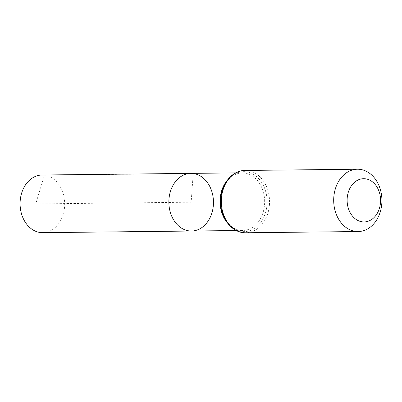 <?xml version="1.0" encoding="UTF-8"?>
<svg xmlns="http://www.w3.org/2000/svg" width="402" height="402" viewBox="0 0 402 402"><rect width="100%" height="100%" fill="white"/><g stroke="black" fill="none" stroke-linecap="round" stroke-linejoin="round"><path stroke-width="0.3" stroke-dasharray="2.01 1.51" d="M191.478 231.034A28.823 22.306 89.4 0 0 213.452 203.497A28.823 22.306 89.4 0 0 193.216 173.523A28.823 22.306 89.4 0 0 190.844 173.388M42.702 232.663A28.823 22.306 89.4 0 0 64.692 203.593A28.823 22.306 89.4 0 0 42.074 175.016M193.216 173.523L191.161 202.211L35.743 203.914L44.446 175.156L193.216 173.523M226.823 180.845A28.823 22.306 -90.6 0 1 242.039 172.825A28.823 22.306 -90.6 0 1 244.411 172.966A28.823 22.306 -90.6 0 1 264.642 202.94A28.823 22.306 -90.6 0 1 242.667 230.472A28.823 22.306 -90.6 0 1 227.281 222.788M245.094 170.458A31.16 24.115 -90.6 0 1 247.657 170.604A31.16 24.115 -90.6 0 1 269.531 203.01A31.16 24.115 -90.6 0 1 245.778 232.773M246.034 171.785A29.994 23.21 -90.6 0 1 262.838 219.095A29.994 23.21 -90.6 0 1 222.808 214.015A29.994 23.21 -90.6 0 1 246.034 171.785M236.291 230.542L242.667 230.472C230.356 231.381 218.462 214.256 221.03 196.895C223.904 181.84 230.909 173.82 242.039 172.825L235.662 172.895"/><path stroke-width="0.6" d="M190.844 173.388A28.823 22.306 89.4 0 0 168.86 202.452A28.823 22.306 89.4 0 0 191.478 231.034A28.823 22.306 -90.6 0 1 189.106 230.894A28.823 22.306 -90.6 0 1 168.875 200.92A28.823 22.306 -90.6 0 1 190.844 173.388A28.823 22.306 -90.6 0 1 213.467 201.965A28.823 22.306 -90.6 0 1 191.478 231.034L42.702 232.663A28.823 22.306 89.4 0 1 40.331 232.527A28.823 22.306 89.4 0 1 20.1 202.548A28.823 22.306 89.4 0 1 42.074 175.016L235.662 172.895M365.388 178.805A21.618 16.728 -90.6 0 1 377.503 212.904A21.618 16.728 -90.6 0 1 348.65 209.246A21.618 16.728 -90.6 0 1 365.388 178.805M360.026 169.373A31.16 24.115 -90.6 0 1 381.9 201.779A31.16 24.115 -90.6 0 1 358.147 231.542A31.16 24.115 -90.6 0 1 333.69 200.648A31.16 24.115 -90.6 0 1 357.463 169.227A31.16 24.115 -90.6 0 1 360.026 169.373M227.281 222.788A28.823 22.306 -90.6 0 1 226.823 180.845M245.778 232.773A31.16 24.115 -90.6 0 1 221.321 201.879A31.16 24.115 -90.6 0 1 245.094 170.458C231.346 170.247 219.894 185.784 220.628 202.362C220.668 218.618 232.326 233.26 245.778 232.773L358.147 231.542M236.291 230.542L191.478 231.034M357.463 169.227L245.094 170.458"/></g></svg>
